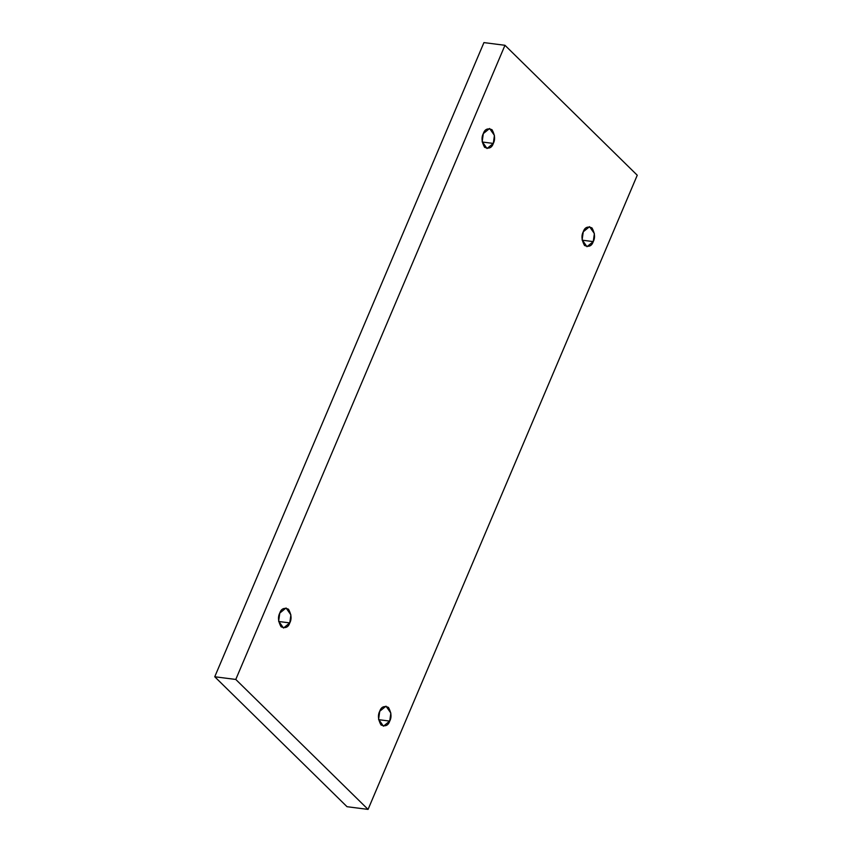 <?xml version="1.0" encoding="UTF-8"?>
<svg xmlns="http://www.w3.org/2000/svg" width="852" height="852" viewBox="0 0 852 852"><rect width="100%" height="100%" fill="white"/><g stroke="black" fill="none" stroke-linecap="round" stroke-linejoin="round"><path stroke-width="1.28" d="M278.7 621.491L289.776 622.908L290.894 614.878L286.059 607.987L279.775 613.089C281.256 608.669 284.163 607.38 288.498 609.233C291.395 614.484 291.821 619.042 289.776 622.908C288.295 627.328 285.388 628.616 281.053 626.763C278.157 621.513 277.731 616.954 279.775 613.089L278.657 621.129L283.492 628.02L289.776 622.908L278.7 621.491M482.232 142.007L493.308 143.424L494.426 135.383L489.591 128.492L483.308 133.604C484.788 129.174 487.695 127.896 492.03 129.749C494.927 134.999 495.353 139.558 493.308 143.424C491.828 147.843 488.92 149.132 484.586 147.279C481.689 142.028 481.263 137.47 483.308 133.604L482.189 141.634L487.024 148.525L493.308 143.424L482.232 142.007M582.182 240.189L593.258 241.595L594.376 233.565L589.541 226.675L583.258 231.787C584.738 227.356 587.646 226.078 591.98 227.931C594.877 233.182 595.292 237.74 593.258 241.595C591.778 246.026 588.87 247.304 584.536 245.461C581.639 240.2 581.213 235.642 583.258 231.787L582.14 239.817L586.975 246.707L593.258 241.595L582.182 240.189M378.65 719.674L389.726 721.09L390.844 713.06L386.009 706.17L379.726 711.271C381.206 706.851 384.114 705.562 388.448 707.416C391.345 712.666 391.771 717.224 389.726 721.09C388.246 725.51 385.338 726.799 381.004 724.946C378.107 719.695 377.681 715.137 379.726 711.271L378.607 719.312L383.443 726.192L389.726 721.09L378.65 719.674M637.253 175.235L368.064 809.4L347.03 806.706L368.064 809.4L235.78 679.449L214.747 676.765L347.03 806.706L214.747 676.765L235.78 679.449L504.97 45.294L483.936 42.6L214.747 676.765L483.936 42.6L504.97 45.294L637.253 175.235L504.97 45.294L235.78 679.449L368.064 809.4L637.253 175.235"/></g></svg>
